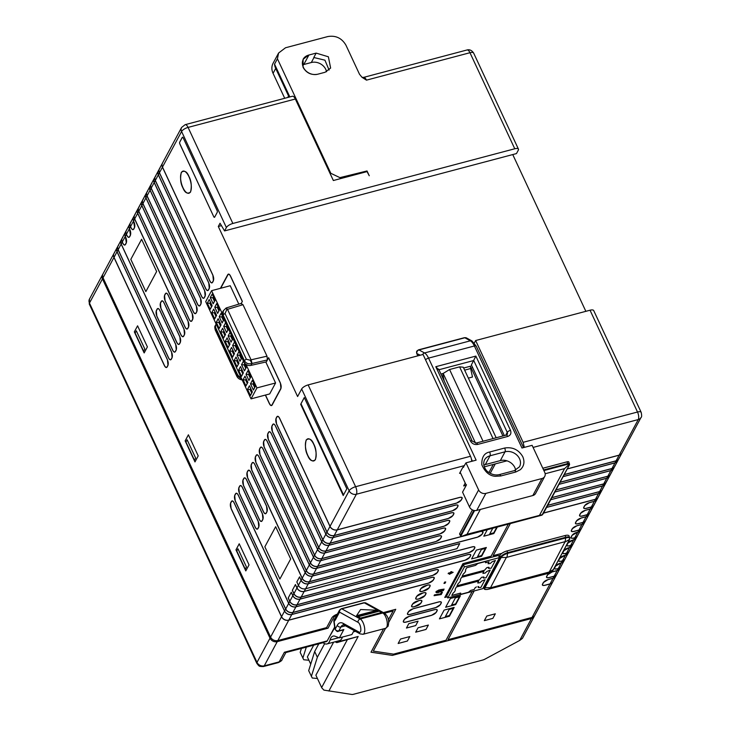 <?xml version="1.0" encoding="UTF-8"?>
<svg xmlns="http://www.w3.org/2000/svg" width="731" height="731" viewBox="0 0 731 731"><rect width="100%" height="100%" fill="white"/><g stroke="black" fill="none" stroke-linecap="round" stroke-linejoin="round"><path stroke-width="1.1" d="M335.492 619.66L339.522 612.139A2.842 2.376 -151.8 0 1 339.531 610.129L335.492 617.649A2.842 2.376 28.2 0 0 335.492 619.66L334.14 621.524A2.842 0.731 172 0 1 333.839 621.249L334.14 619.513A2.842 2.376 -151.8 0 1 334.35 619.212M182.988 187.721A11.431 4.678 -104.8 0 0 190.453 191.833A11.431 4.678 -104.8 0 0 188.927 176.655A11.431 4.678 -104.8 0 0 181.452 172.543A11.431 4.678 -104.8 0 0 182.988 187.721M307.815 455.422A11.431 4.678 -104.8 0 0 315.28 459.534A11.431 4.678 -104.8 0 0 313.754 444.357A11.431 4.678 -104.8 0 0 306.289 440.245A11.431 4.678 -104.8 0 0 307.815 455.422M317.026 74.388A11.358 9.494 -151.8 0 1 303.328 67.289A11.358 9.494 -151.8 0 1 303.338 59.257A11.358 9.494 -151.8 0 1 308.875 55.053L308.628 55.117A11.358 9.494 28.2 0 0 303.127 59.248M308.637 55.099L303.1 59.302L303.082 67.334C306.39 72.99 311.223 75.302 317.574 74.26L325.085 72.268L330.622 68.056L328.383 56.79L316.148 53.107L308.637 55.099M302.552 64.931A11.358 9.494 -151.8 0 1 303.794 64.511L311.315 62.519A11.358 9.494 -151.8 0 1 326.565 71.748M334.734 627.673L329.014 637.56M343.844 629.537L338.828 630.862A2.842 1.16 75.2 0 1 338.444 631.209L343.451 629.884A2.842 1.16 -104.8 0 0 343.844 629.537L339.376 637.861L335.163 636.262A17.041 6.972 -104.8 0 0 333.089 636.098A17.041 6.972 -104.8 0 0 330.037 640.018A17.041 6.972 75.2 0 1 326.976 643.947A17.041 6.972 75.2 0 1 322.919 642.54M285.867 652.545L323.093 642.686M327.214 640.904L284.386 652.253L285.611 652.427L326.437 641.608A5.684 2.321 -104.8 0 0 327.214 640.904L334.652 627.061M418.223 350.085A2.842 1.16 75.2 0 1 418.552 349.838L464.386 337.695A2.842 1.16 75.2 0 1 464.843 337.768L470.362 340.81L424.528 352.954L419.009 349.921L464.843 337.768A2.842 2.412 -61.2 0 1 466.488 337.95L472.007 340.984L476.228 346.147A2.842 1.042 155 0 0 474.392 345.973L521.971 448.012L532.113 445.325L544.741 472.4A5.684 4.752 -151.8 0 1 544.732 476.42L535.595 493.443A5.684 4.752 -151.8 0 1 532.826 495.545L476.713 510.412A5.684 4.752 -151.8 0 1 469.476 506.948L478.613 489.925L465.985 462.842L476.128 460.155L428.549 358.126A2.842 1.042 155 0 0 425.543 359.826M466.488 484.79L462.568 492.146L469.476 506.948M462.568 492.146L466.25 485.283L460.183 472.263M544.732 476.42A5.684 4.752 -151.8 0 1 541.963 478.522L485.859 493.388A5.684 4.752 -151.8 0 1 478.613 489.925M500.333 460.594L505.048 451.804A2.842 1.16 -104.8 0 0 504.673 448.03C512.577 446.796 518.617 449.684 522.775 456.692C524.895 461.846 524.09 466.177 520.353 469.686L515.839 471.988L500.808 475.972L495.38 476.301C489.596 475.972 485.082 472.144 481.83 464.815C481.574 457.295 484.178 453.028 489.642 452.014A2.842 1.16 75.2 0 1 490.026 455.788L505.048 451.804A11.358 9.494 -151.8 0 1 519.54 458.73A11.358 9.494 -151.8 0 1 519.531 466.762L514.377 470.618L499.346 474.602C495.655 475.488 492.009 474.675 488.409 472.162C486.572 471.422 481.939 465.693 484.479 459.991A11.358 9.494 -151.8 0 1 490.026 455.788L485.302 464.578L500.333 460.594A11.358 9.494 -151.8 0 1 515.647 470.179M463.262 467.337L465.985 462.842M284.706 98.283L273.065 73.328A14.2 11.87 -151.8 0 1 273.083 63.286L278.593 53.025L285.519 47.762L327.844 36.55C335.785 35.243 341.825 38.131 345.955 45.212L359.506 74.26L362.019 77.312L366.469 80.145L469.969 52.714L514.761 148.768A5.684 2.074 -25 0 1 518.434 149.115A5.684 2.074 -25 0 1 518.288 150.193L516.479 153.574L224.563 230.914L226.382 227.542A5.684 2.074 -25 0 1 232.86 223.467L514.761 148.768M232.86 223.467L188.077 127.413L296.073 98.813L330.814 173.302L277.424 58.772L278.593 53.025M369.246 175.751L367.017 170.981L339.915 177.651L330.814 173.302L339.924 177.633L367.026 170.963L369.256 175.751L367.035 171.593L333.354 180.52L295.333 98.987A5.684 2.321 -104.8 0 0 292.4 96.245L185.144 124.672A5.684 2.321 -104.8 0 1 188.077 127.413A5.684 2.074 155 0 0 181.59 131.489A5.684 4.752 -151.8 0 1 181.59 127.468L185.144 124.672M343.543 494.924L300.971 403.722L343.515 494.969M304.297 397.591L301.008 403.713M179.881 144.071L179.936 144.062A1.416 0.585 75.2 0 1 179.744 142.17L179.689 142.189A1.416 0.585 75.2 0 0 179.881 144.071L213.726 216.65A1.416 0.585 75.2 0 0 214.457 217.335A1.416 0.585 75.2 0 0 214.649 217.162L217.226 212.356A1.416 0.585 75.2 0 0 217.043 210.464L183.198 137.894A1.416 0.585 75.2 0 0 182.467 137.209A1.416 0.585 75.2 0 0 182.321 137.364L179.744 142.17M179.936 144.062L213.726 216.65M214.485 217.326A1.416 0.585 75.2 0 1 213.772 216.632M144.829 349.025L136.322 330.832L135.144 333.025L143.632 351.227L144.829 349.025L143.632 351.227M136.322 330.832L144.811 349.034M187.145 439.815L195.634 458.017L187.145 439.815L185.966 442.017L194.455 460.219L195.652 458.008L194.455 460.219M246.475 567L237.968 548.798L236.789 551L245.278 569.202L246.475 567L245.278 569.202M237.968 548.798L246.457 567.009M333.601 642.193L315.883 675.197L321.832 687.926L323.906 690.11L351.757 694.45A4.039 1.48 -25 0 0 353.612 694.258L482.688 660.056A4.039 1.48 -25 0 0 484.918 659.161L519.668 640.466L531.446 618.527A5.665 4.733 28.2 0 0 534.206 616.416A5.684 4.752 -151.8 0 1 531.446 618.527L392.282 655.405L531.446 618.517L532.022 617.43L448.012 639.698L474.163 590.95M102.632 274.582A5.684 4.752 -151.8 0 0 102.459 274.874L89.474 299.061A5.684 4.752 28.2 0 0 89.465 303.073L102.459 278.886L270.004 638.181A5.665 4.733 28.2 0 0 277.241 641.635L328.018 628.176L333.839 617.348L328.027 628.194L277.241 641.644A5.684 4.752 -151.8 0 1 270.004 638.181L102.468 278.886A5.684 4.752 -151.8 0 1 102.459 274.874A5.665 4.733 28.2 0 0 102.468 278.886L103.053 277.798M144.153 352.945L147.397 346.896L137.574 325.816L134.33 331.865L144.153 352.945L134.34 331.865L137.574 325.834M194.985 461.919L185.162 440.848L188.397 434.817L198.22 455.888L194.976 461.928L185.153 440.848L188.397 434.808M245.799 570.92L249.043 564.871L239.211 543.791L235.967 549.84L245.799 570.92L235.985 549.831L239.22 543.8M447.747 597.949L482.807 588.656L499.474 557.607L498.469 555.441L463.399 564.734L446.732 595.783L447.747 597.949L464.413 566.9L463.399 564.734M370.992 652.198L392.273 655.387L370.992 652.207L383.537 628.843M500.945 554.052L500.918 554.052A6.25 2.284 -25 0 0 499.766 555.423L499.063 556.73M493.123 555.661L510.302 523.661L493.114 555.651L501.795 553.367A6.25 2.284 155 0 0 500.918 554.071L500.918 554.052M506.958 460.832L495.271 463.92L490.218 473.322L495.271 463.92L484.269 466.844M447.217 596.816L444.768 597.465L447.208 596.798M383.327 612.596L395.745 609.307L388.791 622.236M385.52 628.322L373.294 651.093L393.506 654.135L446.001 640.228L472.18 591.47M333.839 617.357A3.408 1.243 155 0 1 336.79 615.228A3.408 1.243 155 0 0 333.839 617.348M384.469 613.218L393.141 610.924L384.488 613.227M552.91 581.584A5.684 4.752 -151.8 0 1 552.764 581.885L534.809 615.328A5.684 4.752 -151.8 0 1 532.04 617.43L549.995 583.987L545.107 585.284C542.905 585.759 542.027 585.403 542.457 584.215L543.343 582.561L548.204 579.509L553.093 578.212A5.684 4.752 28.2 0 0 555.862 576.11L555.185 577.051A5.665 4.733 28.2 0 0 555.56 576.595M555.679 576.421L552.8 581.785A5.665 4.733 -151.8 0 1 550.041 583.877L553.038 578.303A5.665 4.733 28.2 0 0 555.185 577.051M468.352 378.119L472.482 377.022L470.636 368.543A2.842 1.16 -104.8 0 1 470.718 366.149L463.646 368.022M585.851 311.324L512.751 154.561M471.714 461.325A5.684 2.321 -104.8 0 0 470.517 456.263L423.048 354.462L308.144 384.908A5.684 2.074 155 0 0 301.665 388.983L297.608 396.54L218.304 226.473L221.456 225.632M460.576 473.112L459.58 473.377L462.75 467.474L463.628 467.246M459.388 497.537A1.416 0.585 -104.8 0 0 459.443 497.455C461.645 496.979 462.531 497.336 462.093 498.515L461.206 500.168L456.345 503.23A1.416 0.585 -104.8 0 0 456.391 503.12L334.222 535.485A5.665 4.733 -151.8 0 1 326.995 532.031L329.992 526.448A5.665 4.733 28.2 0 0 337.219 529.911L459.388 497.537A4.057 1.489 -25 0 1 461.91 498.551L461.023 500.205A4.057 1.489 -25 0 1 456.391 503.12M455.258 505.231A1.416 0.585 -104.8 0 0 455.312 505.139C457.515 504.673 458.401 505.03 457.962 506.208L457.076 507.862L452.215 510.914A1.416 0.585 -104.8 0 0 452.261 510.805L330.092 543.179A5.665 4.733 -151.8 0 1 322.864 539.725L325.862 534.142A5.665 4.733 28.2 0 0 333.089 537.596L455.258 505.231A4.057 1.489 -25 0 1 457.78 506.245L456.893 507.899A4.057 1.489 -25 0 1 452.261 510.805M451.128 512.924A1.416 0.585 -104.8 0 0 451.182 512.833C453.384 512.367 454.271 512.714 453.832 513.902L452.946 515.556L448.085 518.608A1.416 0.585 -104.8 0 0 448.13 518.498L325.962 550.872A5.665 4.733 -151.8 0 1 318.734 547.418L321.731 541.835A5.665 4.733 28.2 0 0 328.959 545.289L451.128 512.924A4.057 1.489 -25 0 1 453.649 513.939L452.763 515.593A4.057 1.489 -25 0 1 448.13 518.498M446.997 520.618A1.416 0.585 -104.8 0 0 447.052 520.527C449.254 520.061 450.141 520.408 449.702 521.596L448.816 523.25L443.955 526.302A1.416 0.585 -104.8 0 0 444 526.192L321.832 558.566A5.665 4.733 -151.8 0 1 314.604 555.112L317.601 549.529A5.665 4.733 28.2 0 0 324.829 552.983L446.997 520.618A4.057 1.489 -25 0 1 449.519 521.632L448.633 523.286A4.057 1.489 -25 0 1 444 526.192M442.867 528.312A1.416 0.585 -104.8 0 0 442.922 528.221C445.124 527.745 446.011 528.102 445.572 529.29L444.686 530.944L439.824 533.995A1.416 0.585 -104.8 0 0 439.87 533.886L317.702 566.26A5.665 4.733 -151.8 0 1 310.474 562.806L313.471 557.223A5.665 4.733 28.2 0 0 320.699 560.677L442.867 528.312A4.057 1.489 -25 0 1 445.389 529.326L444.503 530.98A4.057 1.489 -25 0 1 439.87 533.886M438.737 535.997A1.416 0.585 -104.8 0 0 438.792 535.914C440.994 535.439 441.88 535.796 441.442 536.983L440.555 538.637L435.694 541.689A1.416 0.585 -104.8 0 0 435.74 541.58L313.572 573.954A5.665 4.733 -151.8 0 1 306.344 570.5L309.341 564.917A5.665 4.733 28.2 0 0 316.569 568.371L438.737 535.997A4.057 1.489 -25 0 1 441.259 537.011L440.373 538.665A4.057 1.489 -25 0 1 435.74 541.58M481.583 531.273L483.054 532.552L482.168 534.206L477.306 537.267A1.416 0.585 -104.8 0 0 477.352 537.157L309.441 581.648A5.665 4.733 -151.8 0 1 302.223 578.194L305.211 572.611A5.665 4.733 28.2 0 0 312.439 576.065L461.828 536.481M305.631 588.757L304.233 591.361A5.684 4.752 28.2 0 1 296.996 587.898L295.434 584.544A1.416 0.521 -25 0 0 295.388 584.645L296.95 587.998A5.665 4.733 28.2 0 0 304.178 591.452L472.089 546.962A4.057 1.489 -25 0 1 474.611 547.976L473.725 549.63A4.057 1.489 -25 0 1 469.092 552.535L301.181 597.026A5.665 4.733 -151.8 0 1 293.963 593.572L296.95 587.998A1.416 0.521 -25 0 1 296.996 587.898L298.394 585.293L296.841 581.94L298.394 585.293L301.081 580.304A5.665 4.733 28.2 0 0 308.308 583.758L459.68 543.645A1.416 0.585 -104.8 0 0 459.744 543.562L457.012 548.652L305.631 588.757A5.684 4.752 -151.8 0 1 298.394 585.293A5.665 4.733 28.2 0 0 305.631 588.747L457.012 548.652M472.144 546.87C474.346 546.404 475.232 546.761 474.794 547.939L473.907 549.593L469.046 552.645L301.135 597.136A1.416 0.585 -104.8 0 0 301.181 597.026L304.178 591.452A1.416 0.585 75.2 0 0 304.233 591.361L472.144 546.87A1.416 0.585 -104.8 0 1 472.089 546.962M295.434 584.544L292.327 590.319L293.889 593.673A5.684 4.752 28.2 0 0 301.135 597.136L300.103 599.054L468.014 554.564C470.216 554.098 471.102 554.445 470.663 555.633L469.777 557.287L464.916 560.339L297.005 604.829L295.973 606.748A1.416 0.585 75.2 0 1 295.918 606.84L435.621 569.824A4.057 1.489 -25 0 1 438.143 570.838L437.257 572.492A4.057 1.489 -25 0 1 432.624 575.398L292.921 612.414A5.665 4.733 -151.8 0 1 285.702 608.96L288.69 603.386A5.665 4.733 28.2 0 0 295.918 606.84L292.921 612.414A1.416 0.585 -104.8 0 1 292.875 612.523L432.578 575.507A1.416 0.585 -104.8 0 0 432.624 575.398M438.143 570.838A1.416 1.188 28.2 0 0 438.326 570.801L437.44 572.455L432.578 575.507M431.491 577.508A1.416 0.585 -104.8 0 0 431.546 577.426C433.748 576.951 434.634 577.307 434.196 578.495L433.309 580.149L428.448 583.201A1.416 0.585 -104.8 0 0 428.494 583.091L288.791 620.107A5.665 4.733 -151.8 0 1 281.572 616.653L284.56 611.07A5.665 4.733 28.2 0 0 291.788 614.524L431.491 577.508A4.057 1.489 -25 0 1 434.013 578.523L433.127 580.176A4.057 1.489 -25 0 1 428.494 583.091M337.402 614.104A5.684 2.074 -25 0 0 331.837 617.896L326.611 627.618L277.835 640.548A5.684 4.752 -151.8 0 1 270.589 637.085L103.044 277.789L113.963 257.458A1.416 0.521 -25 0 1 114.027 257.358A5.665 4.733 -151.8 0 1 114.027 253.355L116.914 247.992M395.745 609.307L388.791 622.255M358.958 632.05A2.842 2.412 118.8 0 0 360.091 633.878L344.356 625.206A2.842 2.412 -61.2 0 1 343.223 623.379L358.958 632.05C362.083 634.033 361.041 623.735 357.98 622.3L339.522 612.139A2.842 2.412 -61.2 0 1 341.761 608.813L364.303 602.837A2.842 2.412 118.8 0 1 365.948 603.011L384.396 613.181C388.243 616.196 389.459 620.564 388.06 626.266L385.575 628.304L373.294 651.093M444.768 597.465L462.915 563.665L491.113 556.19L508.292 524.2M473.862 510.43L460.493 535.33L459.698 533.63A2.842 1.042 155 0 0 459.635 534.169L460.959 536.472M459.698 533.63L472.436 509.909M493.27 464.459L488.929 472.537M449.428 574.31L453.165 572.3L451.31 572.592L451.813 571.651L450.771 571.816L450.259 572.757L448.469 573.04L448.14 573.652L449.94 573.369L449.428 574.31L449.885 573.378M448.14 573.652L451.813 571.651M451.338 572.537L453.165 572.3M443.973 583.42L444.649 582.077L445.718 581.958L444.667 582.123L443.973 583.42L445.015 583.265L445.718 581.958M443.004 589.789L443.58 590.365L443.004 589.789M435.959 592.32L436.078 591.562L439.185 589.844L435.95 592.302M437.129 591.397L440.629 591.342L442.566 590.337M439.569 591.032L440.236 589.689L444.128 589.131L440.263 589.734L439.569 591.032L440.903 590.337L442.557 590.575L438.655 591.717L437.156 591.452L439.203 589.89M434.077 595.683L434.479 594.851L440.565 593.892L441.341 592.439L442.419 592.32L441.369 592.494L440.592 593.938L434.497 594.906L434.077 595.683L441.213 594.55L442.419 592.32M398.148 643.481L400.542 639.022L409.808 636.564L407.414 641.023L398.148 643.481L407.414 641.023M415.683 632.187L418.041 627.783L428.375 625.051L426.009 629.446L415.683 632.187M408.803 623.634L418.068 621.176L415.711 625.581L406.445 628.039L408.803 623.634M427.416 585.12C429.618 584.645 430.504 585.001 430.066 586.189L429.179 587.843L422.564 591.361C420.362 591.836 419.484 591.48 419.914 590.292L420.8 588.638L427.416 585.12A1.416 0.585 -104.8 0 1 427.361 585.202A4.057 1.489 -25 0 1 429.883 586.216L428.996 587.87A4.057 1.489 -25 0 1 424.364 590.785L422.609 591.251A4.057 1.489 -25 0 1 420.087 590.237L420.974 588.583A4.057 1.489 -25 0 1 425.606 585.668L427.361 585.202M423.286 592.814C425.488 592.338 426.374 592.695 425.935 593.874L425.049 595.527L418.434 599.054C416.231 599.521 415.354 599.173 415.784 597.985L416.67 596.332L423.286 592.814A1.416 0.585 75.2 0 1 423.231 592.896A4.057 1.489 -25 0 1 425.753 593.91L424.866 595.564A4.057 1.489 -25 0 1 420.234 598.479L418.479 598.945A4.057 1.489 -25 0 1 415.957 597.931L416.844 596.277A4.057 1.489 -25 0 1 421.476 593.362L423.231 592.896M419.155 600.507C421.358 600.032 422.244 600.389 421.805 601.567L420.919 603.221L414.303 606.748C412.101 607.214 411.224 606.867 411.654 605.679L412.54 604.025L419.155 600.507A1.416 0.585 75.2 0 1 419.101 600.59A4.057 1.489 -25 0 1 421.623 601.604L420.736 603.258A4.057 1.489 -25 0 1 416.103 606.173L414.349 606.639A4.057 1.489 -25 0 1 411.827 605.624L412.713 603.97A4.057 1.489 -25 0 1 417.346 601.056L419.101 600.59M438.627 601.942C440.83 601.476 441.707 601.832 441.277 603.011L440.391 604.665L435.53 607.717L410.173 614.442C407.971 614.908 407.094 614.552 407.523 613.373L408.41 611.719L413.271 608.667L438.627 601.942A1.416 0.585 -104.8 0 1 438.573 602.033A4.057 1.489 -25 0 1 441.095 603.048L440.208 604.701A4.057 1.489 -25 0 1 435.575 607.607L410.219 614.332A4.057 1.489 -25 0 1 407.697 613.309L408.583 611.664A4.057 1.489 -25 0 1 413.216 608.749L438.573 602.033M434.497 609.636C436.699 609.17 437.577 609.517 437.147 610.705L436.261 612.359L431.4 615.411L406.043 622.127C403.841 622.602 402.964 622.245 403.393 621.067L404.28 619.413L409.141 616.352L434.497 609.636A1.416 0.585 -104.8 0 1 434.442 609.727L409.086 616.443A4.057 1.489 155 0 0 404.453 619.349L403.567 621.003A4.057 1.489 155 0 0 406.089 622.017L431.445 615.301A4.057 1.489 155 0 0 436.078 612.395L436.964 610.741A4.057 1.489 155 0 0 434.442 609.727M450.369 598.479L460.384 595.829L455.669 604.619L445.645 607.278L450.369 598.479M497.272 527.115L493.827 533.548L483.803 536.198L487.257 529.774M463.701 485.923L466.232 485.247L463.692 485.932L465.227 483.081M471.605 558.923L476.329 550.123L486.343 547.473L481.628 556.264L471.605 558.923M449.437 616.224L439.422 618.874L444.137 610.083L454.161 607.424L449.437 616.224L439.432 618.855M564.268 474.492A4.057 1.489 155 0 0 565.017 474.328A1.416 0.585 75.2 0 1 564.972 474.437L564.213 474.602M559.005 484.306L610.915 470.517L611.938 468.598A5.684 4.752 28.2 0 0 614.707 466.488A5.684 4.752 28.2 0 0 614.862 466.186M554.875 492L606.785 478.202L607.808 476.292L555.953 489.989M550.745 499.693L602.655 485.896L603.678 483.977L551.823 497.683M602.472 489.267A5.684 4.752 -151.8 0 1 602.326 489.569L601.293 491.488A5.684 4.752 -151.8 0 1 598.525 493.589L599.548 491.671L547.693 505.377M546.614 507.387L547.428 507.131A1.416 0.585 75.2 0 1 547.364 507.213A4.057 1.489 155 0 0 546.569 507.469M542.804 468.251L566.991 461.837L567.786 463.545L543.599 469.951M474.583 510.558L461.078 535.695L461.38 536.499L541.982 515.145L569.394 464.815A0.567 0.475 28.2 0 0 569.55 464.651L568.828 462.01A2.842 1.042 155 0 0 566.991 461.837M567.265 468.918L568.078 468.662A1.416 0.585 75.2 0 1 568.014 468.754A4.057 1.489 155 0 0 567.219 469M474.181 590.94L448.012 639.698M548.204 579.509A1.416 0.585 75.2 0 1 548.149 579.592L553.038 578.303A1.416 0.585 -104.8 0 0 553.093 578.212L554.125 576.293L549.237 577.591C547.035 578.066 546.158 577.709 546.587 576.521L547.473 574.868L552.334 571.816L557.223 570.518A5.684 4.752 28.2 0 0 559.992 568.416L561.024 566.498A5.684 4.752 28.2 0 0 561.17 566.196M559.681 568.901A5.665 4.733 -151.8 0 1 559.316 569.358A5.665 4.733 -151.8 0 1 557.159 570.609A1.416 0.585 75.2 0 0 557.223 570.518L558.256 568.599L557.25 568.873C555.048 569.339 554.162 568.983 554.601 567.804L555.487 566.15L561.353 562.824A5.684 4.752 28.2 0 0 564.122 560.723L565.154 558.804A5.684 4.752 28.2 0 0 565.301 558.502M563.811 561.207A5.665 4.733 -151.8 0 1 563.446 561.664A5.665 4.733 -151.8 0 1 561.289 562.916A1.416 0.585 75.2 0 0 561.353 562.824L562.386 560.915L561.381 561.18C559.178 561.646 558.292 561.289 558.731 560.11L559.617 558.457L565.483 555.14A5.684 4.752 28.2 0 0 568.252 553.029L569.285 551.11A5.684 4.752 28.2 0 0 569.431 550.808M567.941 553.513A5.665 4.733 -151.8 0 1 567.576 553.97A5.665 4.733 -151.8 0 1 565.419 555.222A1.416 0.585 75.2 0 0 565.483 555.14L566.516 553.221L565.511 553.486C563.309 553.952 562.422 553.605 562.861 552.417L563.747 550.763L569.613 547.446A5.684 4.752 28.2 0 0 572.382 545.335L573.415 543.416A5.684 4.752 28.2 0 0 573.561 543.115M572.071 545.819A5.665 4.733 -151.8 0 1 571.706 546.276A5.665 4.733 -151.8 0 1 569.55 547.528A1.416 0.585 75.2 0 0 569.613 547.446L570.637 545.527L569.641 545.792C567.439 546.267 566.552 545.911 566.991 544.723L567.877 543.069L573.744 539.752A5.684 4.752 28.2 0 0 576.512 537.641L577.545 535.732A5.684 4.752 28.2 0 0 577.691 535.421M576.202 538.126A5.665 4.733 -151.8 0 1 575.836 538.583A5.665 4.733 -151.8 0 1 573.68 539.834A1.416 0.585 75.2 0 0 573.744 539.752L574.767 537.833L573.771 538.098C571.569 538.573 570.683 538.217 571.121 537.029L572.007 535.375L577.874 532.058A5.684 4.752 28.2 0 0 580.642 529.957L581.675 528.038A5.684 4.752 28.2 0 0 581.821 527.727M580.332 530.441A5.665 4.733 -151.8 0 1 579.966 530.889A5.665 4.733 -151.8 0 1 577.81 532.141A1.416 0.585 75.2 0 0 577.874 532.058L578.897 530.139L574.018 531.437C571.816 531.903 570.929 531.547 571.368 530.368L572.254 528.714L577.115 525.662A1.416 0.585 75.2 0 1 577.061 525.744A4.057 1.489 155 0 0 572.428 528.659L571.541 530.304A4.057 1.489 155 0 0 574.063 531.327L578.952 530.03A5.665 4.733 28.2 0 0 581.712 527.928L584.59 522.564M578.194 523.634A1.416 0.585 75.2 0 1 578.148 523.743C575.946 524.209 575.059 523.862 575.498 522.674L576.384 521.02L581.246 517.968A1.416 0.585 75.2 0 1 581.191 518.051A4.057 1.489 155 0 0 576.558 520.965L575.672 522.619A4.057 1.489 155 0 0 578.194 523.634L583.082 522.336A5.665 4.733 28.2 0 0 585.842 520.234L588.72 514.871M582.324 515.94A1.416 0.585 75.2 0 1 582.278 516.049C580.076 516.515 579.19 516.168 579.628 514.98L580.515 513.326L585.376 510.275A1.416 0.585 75.2 0 1 585.321 510.357A4.057 1.489 155 0 0 580.688 513.272L579.802 514.926A4.057 1.489 155 0 0 582.324 515.94L587.212 514.642A5.665 4.733 28.2 0 0 589.972 512.541L592.85 507.177M586.454 508.246A1.416 0.585 75.2 0 1 586.408 508.356C584.206 508.831 583.32 508.474 583.758 507.287L584.645 505.633L589.506 502.581A1.416 0.585 75.2 0 1 589.451 502.663A4.057 1.489 155 0 0 584.818 505.578L583.932 507.232A4.057 1.489 155 0 0 586.454 508.246L591.342 506.948A5.665 4.733 28.2 0 0 594.102 504.856L596.98 499.492M543.617 512.952A4.057 1.489 155 0 0 544.376 512.797A1.416 0.585 75.2 0 1 544.321 512.906L543.562 513.071M506.903 550.955L565.045 535.549L565.831 537.248L507.698 552.654L506.903 550.955A6.25 2.284 155 0 0 501.795 553.367M569.751 538.893A0.567 0.475 -151.8 0 1 569.723 539.213L569.083 535.933A6.25 2.284 155 0 0 565.045 535.549M486.8 616.059L495.316 613.802L492.858 618.389L484.342 620.637L486.8 616.059M455.669 604.619L445.654 607.26M455.66 604.61L460.375 595.829M451.603 604.994L455.605 603.925L459.443 596.788L455.413 597.839L451.603 604.994L455.413 597.839M483.812 536.179L493.818 533.529L497.263 527.124M496.778 527.252L493.763 532.853L489.761 533.913L492.74 528.321M471.614 558.904L481.619 556.254L486.334 547.473M481.4 549.493L477.562 556.638L481.373 549.484L485.393 548.414L481.373 549.484M265.499 395.042L269.41 403.421A3.975 1.626 -104.8 0 0 272.005 404.855L280.859 388.371A3.975 1.626 -104.8 0 0 280.32 383.09L268.542 357.825L266.367 361.872L250.916 365.399A5.684 4.752 -151.8 0 1 243.843 361.891L222.535 316.194A5.684 4.752 -151.8 0 1 222.544 312.183L223.293 310.785L223.138 315.061L244.456 360.758C246.073 363.471 248.567 364.385 251.93 363.499L250.916 365.399M242.29 301.519L230.512 276.263A3.975 1.626 -104.8 0 0 227.917 274.829L220.707 288.261M250.696 398.185L205.703 301.629L211.588 290.673L230.238 285.73L238.818 304.133M265.801 362L275.578 382.971L256.928 387.914L245.936 364.33M250.715 398.157L251.053 398.87L269.693 393.927L275.578 382.971M480.98 531.437A4.057 1.489 -25 0 1 482.871 532.588L481.985 534.242A4.057 1.489 -25 0 1 477.352 537.157M459.68 543.645L457.003 548.634M467.959 554.655A4.057 1.489 -25 0 1 470.481 555.67L469.594 557.324A4.057 1.489 -25 0 1 464.962 560.229L297.051 604.72A5.665 4.733 -151.8 0 1 289.832 601.266L292.82 595.692A5.665 4.733 28.2 0 0 300.048 599.146L467.959 554.655A1.416 0.585 -104.8 0 0 468.014 554.564M125.092 232.805A5.665 4.733 28.2 0 0 124.919 233.363A5.665 4.733 28.2 0 0 125.284 236.387L125.732 237.347A4.057 1.663 -104.8 0 1 126.271 242.738L125.385 244.392A4.057 1.663 -104.8 0 1 122.735 242.93L122.287 241.97A5.665 4.733 -151.8 0 1 122.287 237.968L125.175 232.604M129.223 225.111A5.665 4.733 28.2 0 0 129.049 225.669A5.665 4.733 28.2 0 0 129.414 228.702L129.862 229.653A4.057 1.663 -104.8 0 1 130.401 235.044L129.515 236.698A4.057 1.663 -104.8 0 1 126.865 235.236L126.417 234.276A5.665 4.733 -151.8 0 1 126.417 230.274L129.296 224.91M133.353 217.418A5.665 4.733 28.2 0 0 133.179 217.975A5.665 4.733 28.2 0 0 133.545 221.009L133.983 221.968A4.057 1.663 -104.8 0 1 134.531 227.35L133.645 229.004A4.057 1.663 -104.8 0 1 130.995 227.542L130.547 226.583A5.665 4.733 -151.8 0 1 130.547 222.58L133.426 217.217M296.832 581.94L299.518 576.951A1.416 0.521 -25 0 1 299.564 576.86L296.832 581.94M155.438 176.226A5.684 4.752 28.2 0 0 155.264 176.518A5.684 4.752 28.2 0 0 155.264 180.53A1.416 0.521 -25 0 1 155.328 180.429A5.665 4.733 -151.8 0 1 155.328 176.427L158.207 171.063M158.134 171.264A5.665 4.733 28.2 0 0 157.96 171.822A5.665 4.733 28.2 0 0 158.316 174.846L208.701 282.879A1.416 0.521 -25 0 1 208.737 282.787L158.362 174.755A1.416 0.521 155 0 0 158.316 174.846L155.328 180.429L205.703 288.462A4.057 1.663 -104.8 0 0 208.353 289.924L209.24 288.27A4.057 1.663 -104.8 0 0 208.701 282.879M154.003 178.958A5.665 4.733 28.2 0 0 153.83 179.515A5.665 4.733 28.2 0 0 154.186 182.54L204.57 290.572A1.416 0.521 -25 0 1 204.607 290.481L154.232 182.448A1.416 0.521 155 0 0 154.186 182.54L151.198 188.123A5.665 4.733 -151.8 0 1 151.198 184.121L154.077 178.757M162.264 163.57A5.665 4.733 28.2 0 0 162.09 164.128A5.665 4.733 28.2 0 0 162.446 167.152L212.831 275.185A1.416 0.521 -25 0 1 212.867 275.094L162.492 167.061A1.416 0.521 155 0 0 162.446 167.152L159.459 172.735A5.665 4.733 -151.8 0 1 159.459 168.733L162.337 163.369M149.873 186.652A5.665 4.733 28.2 0 0 149.7 187.209A5.665 4.733 28.2 0 0 150.065 190.234L200.44 298.266A1.416 0.521 -25 0 1 200.477 298.175L150.102 190.142A1.416 0.521 155 0 0 150.065 190.234L147.068 195.817A5.665 4.733 -151.8 0 1 147.068 191.805L149.946 186.451M145.743 194.345A5.665 4.733 28.2 0 0 145.57 194.903A5.665 4.733 28.2 0 0 145.935 197.927L196.31 305.96A1.416 0.521 -25 0 1 196.347 305.869L145.972 197.836A1.416 0.521 155 0 0 145.935 197.927L142.938 203.51A5.665 4.733 -151.8 0 1 142.938 199.499L145.816 194.135M141.613 202.03A5.665 4.733 28.2 0 0 141.439 202.597A5.665 4.733 28.2 0 0 141.805 205.621L192.18 313.654A1.416 0.521 -25 0 1 192.216 313.562L141.841 205.53A1.416 0.521 155 0 0 141.805 205.621L138.808 211.195A5.665 4.733 -151.8 0 1 138.808 207.193L141.686 201.829M137.483 209.724A5.665 4.733 28.2 0 0 137.309 210.29A5.665 4.733 28.2 0 0 137.675 213.315L188.05 321.348A1.416 0.521 -25 0 1 188.086 321.247L137.711 213.214A1.416 0.521 155 0 0 137.675 213.315L134.678 218.889A5.665 4.733 -151.8 0 1 134.678 214.887L137.556 209.523M116.832 248.193A5.665 4.733 28.2 0 0 116.658 248.75A5.665 4.733 28.2 0 0 117.024 251.775L167.399 359.807A1.416 0.521 -25 0 1 167.436 359.716L117.061 251.683A1.416 0.521 155 0 0 117.024 251.775L114.027 257.358L164.402 365.39A4.057 1.663 -104.8 0 0 167.052 366.852L167.938 365.198A4.057 1.663 -104.8 0 0 167.399 359.807M118.267 245.461A5.684 4.752 28.2 0 0 118.093 245.753A5.684 4.752 28.2 0 0 118.093 249.764A1.416 0.521 -25 0 1 118.157 249.664A5.665 4.733 -151.8 0 1 118.157 245.662L121.044 240.298M120.962 240.499A5.665 4.733 28.2 0 0 120.789 241.056A5.665 4.733 28.2 0 0 121.154 244.081L171.529 352.114A1.416 0.521 -25 0 1 171.566 352.022L121.191 243.99A1.416 0.521 155 0 0 121.154 244.081L118.157 249.664L168.532 357.697A4.057 1.663 -104.8 0 0 171.182 359.159L172.068 357.505A4.057 1.663 -104.8 0 0 171.529 352.114M289.841 96.931L274.545 64.136A14.2 11.87 28.2 0 0 275.706 68.422L288.544 95.962A4.258 3.564 -151.8 0 1 288.891 97.177M274.545 64.136L277.424 58.772M436.078 591.562L436.105 591.617C435.676 592.613 436.48 592.905 438.518 592.466L443.598 590.41L443.023 589.844L444.128 589.131M443.598 590.41L443.023 589.844M216.157 324.107A5.684 4.752 28.2 0 0 215.974 324.409A5.684 4.752 28.2 0 0 215.974 328.42L237.283 374.117A5.684 4.752 28.2 0 0 241.002 377.397M241.952 379.426L236.67 375.25L215.362 329.553L215.225 325.798L215.974 324.409M242.016 379.928L242.189 379.946A2.842 2.156 95.7 0 1 242.016 379.928L242.016 379.928C239.402 379.471 237.593 378.091 236.606 375.789L215.298 330.083C214.658 327.552 214.64 326.127 215.225 325.816M241.285 303.383L242.354 301.4L230.567 276.126C229.488 274.088 228.565 273.577 227.789 274.591L220.415 288.334M226.254 308.171L227.515 309.332L226.747 309.743L226.382 307.906L241.504 303.319M226.025 308.089L223.284 310.785M226.747 309.743L225.029 313.544L246.347 359.241L250.285 360.228L251.93 363.499L267.382 359.954L267.007 356.18L242.994 304.69L241.139 303.667M242.994 304.69L227.515 309.332L251.062 359.816L252.031 363.453M268.542 357.825L267.382 359.954M454.143 607.434L449.437 616.206M218.304 226.473L220.04 223.229L224.563 230.914M179.689 142.189L182.266 137.382A1.416 0.585 75.2 0 1 182.467 137.209M409.799 636.573L407.414 641.014M415.711 625.581L418.059 621.186M263.462 511.636A4.057 1.663 -104.8 0 0 266.111 513.089L267.007 511.435A4.057 1.663 -104.8 0 0 266.459 506.053L250.706 472.272A4.057 1.663 -104.8 0 0 248.056 470.81L247.169 472.464A4.057 1.663 -104.8 0 0 247.708 477.846L263.462 511.636A1.416 0.521 -25 0 0 263.398 511.737C264.485 513.765 265.408 514.277 266.185 513.263L267.071 511.609L266.504 505.962L250.751 472.171A1.416 0.521 155 0 0 250.706 472.272M259.331 519.321A4.057 1.663 -104.8 0 0 261.981 520.783L262.877 519.129A4.057 1.663 -104.8 0 0 262.328 513.747L246.575 479.965A4.057 1.663 -104.8 0 0 243.926 478.503L243.039 480.157A4.057 1.663 -104.8 0 0 243.578 485.539L259.331 519.321A1.416 0.521 -25 0 0 259.267 519.43C260.355 521.459 261.278 521.971 262.054 520.956L262.941 519.302L262.374 513.655L246.621 479.865A1.416 0.521 155 0 0 246.575 479.965M255.201 527.014A4.057 1.663 -104.8 0 0 257.851 528.476L258.747 526.823A4.057 1.663 -104.8 0 0 258.198 521.441L242.445 487.659A4.057 1.663 -104.8 0 0 239.795 486.197L238.909 487.851A4.057 1.663 -104.8 0 0 239.448 493.233L255.201 527.014A1.416 0.521 -25 0 0 255.137 527.115C256.225 529.153 257.148 529.664 257.924 528.65L258.811 526.996L258.244 521.34L242.491 487.559A1.416 0.521 155 0 0 242.445 487.659M180.922 334.615A4.057 1.663 -104.8 0 0 183.572 336.077L184.459 334.423A4.057 1.663 -104.8 0 0 183.92 329.041L168.167 295.26A4.057 1.663 -104.8 0 0 165.517 293.798L164.63 295.452A4.057 1.663 -104.8 0 0 165.169 300.834L180.922 334.615A1.416 0.521 -25 0 0 180.859 334.716C181.937 336.753 182.869 337.265 183.636 336.251L184.523 334.597L183.956 328.941L168.203 295.16A1.416 0.521 155 0 0 168.167 295.26M176.792 342.309A4.057 1.663 -104.8 0 0 179.442 343.771L180.329 342.117A4.057 1.663 -104.8 0 0 179.789 336.735L164.036 302.945A4.057 1.663 -104.8 0 0 161.387 301.492L160.5 303.146A4.057 1.663 -104.8 0 0 161.039 308.528L176.792 342.309A1.416 0.521 -25 0 0 176.728 342.41C177.807 344.447 178.739 344.959 179.506 343.945L180.393 342.291L179.826 336.635L164.073 302.853A1.416 0.521 155 0 0 164.036 302.945M172.662 350.003A4.057 1.663 -104.8 0 0 175.312 351.465L176.198 349.811A4.057 1.663 -104.8 0 0 175.659 344.429L159.906 310.638A4.057 1.663 -104.8 0 0 157.256 309.186L156.37 310.839A4.057 1.663 -104.8 0 0 156.909 316.221L172.662 350.003A1.416 0.521 -25 0 0 172.598 350.103C173.676 352.141 174.608 352.653 175.376 351.638L176.262 349.985L175.696 344.328L159.943 310.547A1.416 0.521 155 0 0 159.906 310.638M343.223 495.517L300.669 404.27L343.214 495.536L346.832 488.801L304.279 397.545L300.971 403.722M459.443 497.455L337.274 529.82A5.684 4.752 -151.8 0 1 330.037 526.357A1.416 0.521 155 0 0 329.992 526.448L279.617 418.415A4.057 1.663 -104.8 0 0 276.967 416.962L276.08 418.616A4.057 1.663 -104.8 0 0 276.62 423.998L326.995 532.031A1.416 0.521 -25 0 0 326.931 532.131A5.684 4.752 28.2 0 0 334.177 535.595L456.345 503.23M464.514 465.592L356.372 494.247L337.274 529.82A1.416 0.585 75.2 0 1 337.219 529.911L334.222 535.485A1.416 0.585 -104.8 0 1 334.177 535.595L333.144 537.513A5.684 4.752 -151.8 0 1 325.907 534.05A1.416 0.521 155 0 0 325.862 534.142L275.486 426.109A4.057 1.663 -104.8 0 0 272.837 424.656L271.95 426.31A4.057 1.663 -104.8 0 0 272.489 431.692L322.864 539.725A1.416 0.521 -25 0 0 322.8 539.825A5.684 4.752 28.2 0 0 330.046 543.288L452.215 510.914M455.312 505.139L333.144 537.513A1.416 0.585 75.2 0 1 333.089 537.596L330.092 543.179A1.416 0.585 -104.8 0 1 330.046 543.288L329.014 545.207A5.684 4.752 -151.8 0 1 321.777 541.744A1.416 0.521 155 0 0 321.731 541.835L271.356 433.803A4.057 1.663 -104.8 0 0 268.706 432.341L267.82 433.995A4.057 1.663 -104.8 0 0 268.359 439.386L318.734 547.418A1.416 0.521 -25 0 0 318.67 547.519A5.684 4.752 28.2 0 0 325.916 550.982L448.085 518.608M451.182 512.833L329.014 545.207A1.416 0.585 75.2 0 1 328.959 545.289L325.962 550.872A1.416 0.585 -104.8 0 1 325.916 550.982L324.884 552.901A5.684 4.752 -151.8 0 1 317.647 549.438A1.416 0.521 155 0 0 317.601 549.529L267.226 441.497A4.057 1.663 -104.8 0 0 264.576 440.035L263.69 441.688A4.057 1.663 -104.8 0 0 264.229 447.08L314.604 555.112A1.416 0.521 -25 0 0 314.54 555.213A5.684 4.752 28.2 0 0 321.786 558.676L443.955 526.302M447.052 520.527L324.884 552.901A1.416 0.585 75.2 0 1 324.829 552.983L321.832 558.566A1.416 0.585 -104.8 0 1 321.786 558.676L320.754 560.595A5.684 4.752 -151.8 0 1 313.517 557.132A1.416 0.521 155 0 0 313.471 557.223L263.096 449.19A4.057 1.663 -104.8 0 0 260.446 447.728L259.56 449.382A4.057 1.663 -104.8 0 0 260.099 454.773L310.474 562.806A1.416 0.521 -25 0 0 310.41 562.907A5.684 4.752 28.2 0 0 317.656 566.37L439.824 533.995M442.922 528.221L320.754 560.595A1.416 0.585 75.2 0 1 320.699 560.677L317.702 566.26A1.416 0.585 -104.8 0 1 317.656 566.37L316.624 568.289A5.684 4.752 -151.8 0 1 309.387 564.825A1.416 0.521 155 0 0 309.341 564.917L258.966 456.884A4.057 1.663 -104.8 0 0 256.316 455.422L255.43 457.076A4.057 1.663 -104.8 0 0 255.969 462.467L306.344 570.5A1.416 0.521 -25 0 0 306.28 570.6A5.684 4.752 28.2 0 0 313.526 574.063L435.694 541.689M438.792 535.914L316.624 568.289A1.416 0.585 75.2 0 1 316.569 568.371L313.572 573.954A1.416 0.585 -104.8 0 1 313.526 574.063L312.493 575.982A5.684 4.752 -151.8 0 1 305.256 572.519A1.416 0.521 155 0 0 305.211 572.611L254.836 464.578A4.057 1.663 -104.8 0 0 252.186 463.116L251.3 464.77A4.057 1.663 -104.8 0 0 251.839 470.152L302.223 578.194A1.416 0.521 -25 0 0 302.15 578.294A5.684 4.752 28.2 0 0 309.396 581.757L477.306 537.267M301.665 388.983L349.135 490.784A5.684 2.074 -25 0 1 355.613 486.709A5.684 2.321 -104.8 0 1 356.372 494.247A5.684 4.752 -151.8 0 1 349.135 490.784L330.037 526.357L279.653 418.324C278.575 416.286 277.652 415.775 276.875 416.789L275.989 418.443L276.556 424.099L326.931 532.131L325.907 534.05L275.523 426.018C274.445 423.98 273.522 423.468 272.745 424.483L271.859 426.136L272.425 431.793L322.8 539.825L321.777 541.744L271.393 433.711C270.315 431.674 269.392 431.162 268.615 432.176L267.729 433.83L268.295 439.486L318.67 547.519L317.647 549.438L267.263 441.405C266.185 439.368 265.262 438.856 264.485 439.87L263.599 441.524L264.165 447.18L314.54 555.213L313.517 557.132L263.133 449.099C262.054 447.061 261.131 446.55 260.355 447.564L259.468 449.218L260.035 454.874L310.41 562.907L309.387 564.825L259.002 456.793C257.924 454.755 257.001 454.243 256.225 455.258L255.338 456.912L255.905 462.568L306.28 570.6L305.256 572.519L254.872 464.487C253.794 462.449 252.871 461.937 252.094 462.951L251.208 464.605L251.775 470.261L302.15 578.294L301.126 580.213A1.416 0.521 -25 0 0 301.081 580.304L299.518 576.951M295.388 584.645L292.391 590.219A1.416 0.521 155 0 0 292.327 590.319M292.391 590.219L293.963 593.572A1.416 0.521 -25 0 0 293.889 593.673L292.866 595.591L291.303 592.238L288.197 598.013L289.759 601.366A1.416 0.521 -25 0 1 289.832 601.266L288.261 597.912A1.416 0.521 155 0 0 288.197 598.013M438.326 570.801C438.755 569.623 437.869 569.266 435.676 569.732L295.973 606.748A5.684 4.752 -151.8 0 1 288.736 603.285L289.759 601.366A5.684 4.752 -151.8 0 0 297.005 604.829A1.416 0.585 -104.8 0 0 297.051 604.72L300.048 599.146A1.416 0.585 75.2 0 0 300.103 599.054A5.684 4.752 -151.8 0 1 292.866 595.591A1.416 0.521 -25 0 0 292.82 595.692L291.258 592.338A1.416 0.521 -25 0 1 291.303 592.238M291.258 592.338L288.261 597.912M238.315 495.344A1.416 0.521 155 0 1 238.361 495.252L288.736 603.285A1.416 0.521 155 0 0 288.69 603.386L238.315 495.344A4.057 1.663 -104.8 0 0 235.665 493.891L234.779 495.545A4.057 1.663 -104.8 0 0 235.318 500.927L285.702 608.96A1.416 0.521 -25 0 0 285.629 609.06A5.684 4.752 28.2 0 0 292.875 612.523L291.843 614.442A1.416 0.585 75.2 0 1 291.788 614.524L288.791 620.107A1.416 0.585 -104.8 0 1 288.745 620.217L428.448 583.201M431.546 577.426L291.843 614.442A5.684 4.752 -151.8 0 1 284.606 610.979A1.416 0.521 155 0 0 284.56 611.07L234.185 503.038A4.057 1.663 -104.8 0 0 231.535 501.585L230.649 503.239A4.057 1.663 -104.8 0 0 231.188 508.621L281.572 616.653A1.416 0.521 -25 0 0 281.499 616.754A5.684 4.752 28.2 0 0 288.745 620.217L264.256 665.84L279.224 661.875A5.684 4.752 28.2 0 0 281.992 659.764L285.985 652.326M114.137 253.154A5.684 4.752 28.2 0 0 113.963 253.447L103.053 273.769A5.684 4.752 28.2 0 0 103.044 277.789M134.787 214.686A5.684 4.752 28.2 0 0 134.614 214.978A5.684 4.752 28.2 0 0 134.614 218.989A1.416 0.521 -25 0 1 134.678 218.889L185.053 326.921A4.057 1.663 -104.8 0 0 187.703 328.383L188.589 326.73A4.057 1.663 -104.8 0 0 188.05 321.348M138.917 206.992A5.684 4.752 28.2 0 0 138.744 207.284A5.684 4.752 28.2 0 0 138.744 211.305A1.416 0.521 -25 0 1 138.808 211.195L189.183 319.237A4.057 1.663 -104.8 0 0 191.833 320.69L192.719 319.036A4.057 1.663 -104.8 0 0 192.18 313.654M143.048 199.298A5.684 4.752 28.2 0 0 142.874 199.59A5.684 4.752 28.2 0 0 142.874 203.611A1.416 0.521 -25 0 1 142.938 203.51L193.313 311.543A4.057 1.663 -104.8 0 0 195.963 312.996L196.849 311.342A4.057 1.663 -104.8 0 0 196.31 305.96M147.178 191.613A5.684 4.752 28.2 0 0 147.004 191.897A5.684 4.752 28.2 0 0 147.004 195.917A1.416 0.521 -25 0 1 147.068 195.817L197.443 303.849A4.057 1.663 -104.8 0 0 200.093 305.302L200.979 303.648A4.057 1.663 -104.8 0 0 200.44 298.266M151.308 183.92A5.684 4.752 28.2 0 0 151.134 184.212A5.684 4.752 28.2 0 0 151.134 188.223A1.416 0.521 -25 0 1 151.198 188.123L201.573 296.156A4.057 1.663 -104.8 0 0 204.223 297.618L205.109 295.964A4.057 1.663 -104.8 0 0 204.57 290.572M159.568 168.532A5.684 4.752 28.2 0 0 159.395 168.824A5.684 4.752 28.2 0 0 159.395 172.836A1.416 0.521 -25 0 1 159.459 172.735L209.834 280.768A4.057 1.663 -104.8 0 0 212.483 282.23L213.37 280.576A4.057 1.663 -104.8 0 0 212.831 275.185M156.635 271.512L145.853 291.605L156.635 271.512L141.604 239.275L130.812 259.368L145.853 291.605M290.673 558.95L279.891 579.025L290.673 558.95L275.642 526.704L264.85 546.797L279.882 579.043L264.85 546.797L275.642 526.722M415.701 625.572L406.454 628.02M428.357 625.051L426.009 629.446L415.692 632.169M141.613 239.284L130.812 259.368M130.831 259.359L145.853 291.587M215.015 300.094L213.169 303.804L210.281 297.599L212.84 297.809L213.434 296.704M210.281 297.599L212.191 294.045L215.078 300.249L213.169 303.804M214.421 301.199L212.84 297.809M219.483 309.679L217.637 313.389L214.75 307.184L217.308 307.395L217.902 306.289M214.75 307.184L216.659 303.621L219.547 309.825L217.637 313.389M218.889 310.785L217.308 307.395M223.951 319.264L222.105 322.965L219.209 316.761L221.776 316.971L222.37 315.865M219.209 316.761L221.127 313.206L224.015 319.41L222.105 322.965M223.357 320.37L221.776 316.971M228.419 328.84L226.573 332.55L223.677 326.346L226.244 326.556L226.829 325.45M223.677 326.346L225.596 322.782L228.483 328.987L226.573 332.55M227.825 329.946L226.244 326.556M232.887 338.426L231.042 342.135L228.145 335.922L230.704 336.132L231.298 335.026M228.145 335.922L230.055 332.367L232.951 338.572L231.042 342.135M232.294 339.531L230.704 336.132M237.356 348.002L235.51 351.712L232.613 345.507L235.172 345.717L235.766 344.612M232.613 345.507L234.523 341.944L237.42 348.157L235.51 351.712M236.762 349.107L235.172 345.717M241.815 357.587L239.978 361.297L237.082 355.083L239.64 355.293L240.234 354.188M237.082 355.083L238.991 351.529L241.888 357.733L239.978 361.297M241.23 358.693L239.64 355.293M246.283 367.163L244.446 370.873L241.55 364.668L244.108 364.879L244.702 363.773M241.55 364.668L243.46 361.114L246.356 367.318L244.446 370.873M245.689 368.269L244.108 364.879M250.751 376.748L248.915 380.458L246.018 374.254L248.577 374.464L249.17 373.358M246.018 374.254L247.928 370.69L250.824 376.894L248.915 380.458M250.157 377.854L248.577 374.464M255.22 386.334L253.383 390.034L250.486 383.83L253.045 384.04L253.639 382.934M250.486 383.83L252.396 380.275L255.293 386.48L253.383 390.034M254.626 387.439L253.045 384.04M212.063 305.595L210.217 309.304L207.33 303.091L209.888 303.301L210.482 302.195M207.33 303.091L209.24 299.536L212.136 305.741L210.217 309.304M211.469 306.7L209.888 303.301M216.531 315.171L214.686 318.88L211.798 312.676L214.357 312.886L214.951 311.781M211.798 312.676L213.708 309.122L216.595 315.326L214.686 318.88M215.937 316.276L214.357 312.886M221 324.756L219.154 328.466L216.266 322.261L218.825 322.472L219.419 321.366M216.266 322.261L218.176 318.698L221.064 324.902L219.154 328.466M220.406 325.862L218.825 322.472M225.468 334.341L223.622 338.042L220.735 331.837L223.293 332.048L223.887 330.942M220.735 331.837L222.644 328.283L225.532 334.487L223.622 338.042M224.874 335.447L223.293 332.048M229.936 343.917L228.09 347.627L225.203 341.423L227.761 341.633L228.355 340.527M225.203 341.423L227.113 337.859L230 344.063L228.09 347.627M229.342 345.023L227.761 341.633M234.404 353.502L232.559 357.203L229.662 350.999L232.23 351.209L232.823 350.103M229.662 350.999L231.581 347.444L234.468 353.649L232.559 357.203M233.81 354.608L232.23 351.209M238.873 363.079L237.027 366.788L234.13 360.584L236.698 360.794L237.283 359.689M234.13 360.584L236.049 357.02L238.936 363.225L237.027 366.788M238.279 364.184L236.698 360.794M243.341 372.664L241.495 376.374L238.598 370.16L241.157 370.37L241.751 369.265M238.598 370.16L240.517 366.606L243.405 372.81L241.495 376.374M242.747 373.769L241.157 370.37M247.809 382.24L245.963 385.95L243.067 379.745L245.625 379.956L246.219 378.85M243.067 379.745L244.976 376.182L247.873 382.395L245.963 385.95M247.215 383.346L245.625 379.956M252.277 391.825L250.431 395.535L247.535 389.331L250.093 389.541L250.687 388.435M247.535 389.331L249.445 385.767L252.341 391.971L250.431 395.535M251.683 392.931L250.093 389.541M251.053 398.87L256.928 387.914M222.142 313.297L211.588 290.673M477.763 583.018L480.002 582.689L481.738 581.054L485.064 579.656L480.888 587.432L478.211 587.623L478.668 586.6L477.937 586.527L478.668 586.6M495.38 560.43L491.214 568.197L495.39 560.421L492.064 561.819L490.327 563.455L488.089 563.784M488.993 567.366L488.262 567.293L488.993 567.366L488.527 568.398L491.214 568.197L488.527 568.398M488.262 567.293L486.755 567.695L488.262 567.293M483.831 576.978L481.592 577.307L483.831 576.978L483.365 578.011L486.051 577.81L483.365 578.011M482.926 573.396L485.165 573.067L486.901 571.441L490.227 570.043L486.051 577.81L490.227 570.043M476.438 586.929L475.132 587.742L476.429 586.92M462.147 576.183L484.525 570.253L486.755 567.695L484.525 570.253L462.147 576.183L463.353 573.936A8.626 3.162 155 0 0 465.62 570.418L465.62 570.418A8.626 3.162 155 0 0 465.473 569.997A8.626 3.162 -25 0 1 465.62 570.418L465.62 570.418M456.985 585.805L479.362 579.875L481.592 577.307L479.362 579.875L456.985 585.796L458.191 583.557A8.626 3.162 155 0 0 460.457 580.039A8.626 3.162 -25 0 1 460.457 580.039A8.626 3.162 155 0 0 460.311 579.619L461.517 577.362L483.895 571.432L482.953 573.186L483.885 571.441M460.676 593.069L451.822 595.418L460.676 593.069L460.274 593.974M460.329 593.709L461.389 594.129L468.407 592.274L470.691 590.42L468.407 592.274L461.389 594.139M478.723 581.054L477.791 582.799L478.732 581.054L456.354 586.984L455.148 589.232A8.626 3.162 -25 0 1 455.294 589.652L455.294 589.652A8.626 3.162 155 0 0 455.148 589.232M485.064 579.656L480.888 587.432L478.202 587.633M465.473 569.997L466.68 567.749L475.525 565.401L477.809 563.546L484.827 561.691L485.887 562.112L485.548 562.751L489.057 561.819L488.116 563.564L489.057 561.819M485.887 561.737L485.548 562.742M475.132 587.742L474.2 589.488L470.691 590.42L474.2 589.488L475.141 587.742M499.474 557.607L464.413 566.9M451.822 595.418L453.028 593.17A8.626 3.162 155 0 0 455.294 589.652L455.294 589.652M477.562 556.638L481.565 555.569L485.393 548.414M489.761 533.913L492.767 528.312M548.149 579.592A4.057 1.489 155 0 0 543.517 582.506L542.63 584.16A4.057 1.489 155 0 0 545.152 585.175L550.041 583.877A1.416 0.585 75.2 0 1 549.995 583.987A5.684 4.752 -151.8 0 0 552.764 581.885L553.166 580.807M523.113 442.328L637.514 412.019A5.684 2.074 -25 0 1 641.188 412.366L593.709 310.565A5.684 2.074 155 0 0 590.036 310.218L475.643 340.527L523.113 442.328L524.319 447.39M495.298 613.812L492.858 618.389M492.849 618.371L484.342 620.628M316.148 53.107L313.791 57.502L324.93 60.18L329.096 70.066M474.309 343.013L475.643 340.527M561.426 565.419L561.024 566.498A5.684 4.752 28.2 0 1 558.256 568.599A1.416 0.585 -104.8 0 0 558.301 568.49L561.289 562.916L560.293 563.181A4.057 1.489 155 0 0 555.661 566.086L554.774 567.74A4.057 1.489 155 0 0 557.296 568.755L558.301 568.49A5.665 4.733 28.2 0 0 561.061 566.397L563.939 561.033M565.556 557.726L565.154 558.804A5.684 4.752 28.2 0 1 562.386 560.915A1.416 0.585 -104.8 0 0 562.431 560.805L565.419 555.222L564.423 555.487A4.057 1.489 155 0 0 559.791 558.402L558.904 560.056A4.057 1.489 155 0 0 561.426 561.07L562.431 560.805A5.665 4.733 28.2 0 0 565.191 558.703L568.069 553.34M569.687 550.032L569.285 551.11A5.684 4.752 28.2 0 1 566.516 553.221A1.416 0.585 -104.8 0 0 566.562 553.111L569.55 547.528L568.554 547.793A4.057 1.489 155 0 0 563.921 550.708L563.034 552.362A4.057 1.489 155 0 0 565.556 553.376L566.562 553.111A5.665 4.733 28.2 0 0 569.321 551.01L572.199 545.646M573.817 542.338L573.415 543.416A5.684 4.752 28.2 0 1 570.637 545.527A1.416 0.585 -104.8 0 0 570.692 545.417L573.68 539.834L572.684 540.099A4.057 1.489 155 0 0 568.051 543.014L567.165 544.668A4.057 1.489 155 0 0 569.687 545.682L570.692 545.417A5.665 4.733 28.2 0 0 573.451 543.316L576.33 537.952M577.947 534.644L577.545 535.732A5.684 4.752 28.2 0 1 574.767 537.833A1.416 0.585 -104.8 0 0 574.822 537.724L577.81 532.141L576.814 532.406A4.057 1.489 155 0 0 572.181 535.32L571.295 536.974A4.057 1.489 155 0 0 573.817 537.989L574.822 537.724A5.665 4.733 28.2 0 0 577.581 535.622L580.46 530.258M557.296 573.113L556.894 574.191A5.684 4.752 28.2 0 1 554.125 576.293A1.416 0.585 -104.8 0 0 554.171 576.183L557.159 570.609L552.28 571.898A4.057 1.489 155 0 0 547.647 574.813L546.761 576.467A4.057 1.489 155 0 0 549.283 577.481L554.171 576.183A5.665 4.733 28.2 0 0 556.931 574.091L559.809 568.727M584.462 522.747A5.665 4.733 -151.8 0 1 584.096 523.195A5.665 4.733 -151.8 0 1 581.94 524.447L577.061 525.744M588.592 515.053A5.665 4.733 -151.8 0 1 588.227 515.501A5.665 4.733 -151.8 0 1 586.07 516.753L581.191 518.051M592.722 507.36A5.665 4.733 -151.8 0 1 592.357 507.817A5.665 4.733 -151.8 0 1 590.2 509.059L585.321 510.357M596.852 499.666A5.665 4.733 -151.8 0 1 596.487 500.123A5.665 4.733 -151.8 0 1 594.33 501.375L589.451 502.663M544.376 512.797L595.463 499.255A5.665 4.733 28.2 0 0 598.232 497.162L601.11 491.799M600.983 491.972A5.665 4.733 -151.8 0 1 600.617 492.429A5.665 4.733 -151.8 0 1 598.461 493.681L547.364 507.213M547.747 505.258A4.057 1.489 155 0 0 548.506 505.103L599.594 491.561A5.665 4.733 28.2 0 0 602.362 489.468L605.241 484.105M605.113 484.278A5.665 4.733 -151.8 0 1 604.747 484.735A5.665 4.733 -151.8 0 1 602.591 485.987L551.494 499.52A4.057 1.489 155 0 0 550.699 499.776M551.878 497.573A4.057 1.489 155 0 0 552.627 497.409L603.724 483.867A5.665 4.733 28.2 0 0 606.492 481.775L609.371 476.411M609.243 476.585A5.665 4.733 -151.8 0 1 608.877 477.041A5.665 4.733 -151.8 0 1 606.721 478.293L555.624 491.835A4.057 1.489 155 0 0 554.829 492.082M556.008 489.88A4.057 1.489 155 0 0 556.757 489.715L607.854 476.183A5.665 4.733 28.2 0 0 610.623 474.081L613.501 468.717M613.373 468.891A5.665 4.733 -151.8 0 1 613.007 469.348A5.665 4.733 -151.8 0 1 610.851 470.6L559.754 484.141A4.057 1.489 155 0 0 558.959 484.388M560.12 482.232L611.984 468.489A5.665 4.733 28.2 0 0 614.753 466.387L617.631 461.023M617.503 461.197A5.665 4.733 -151.8 0 1 617.138 461.654A5.665 4.733 -151.8 0 1 614.981 462.906L563.108 476.649M565.017 474.328L616.114 460.795A5.665 4.733 28.2 0 0 618.883 458.693L621.761 453.33M621.633 453.503A5.665 4.733 -151.8 0 1 621.268 453.96A5.665 4.733 -151.8 0 1 619.111 455.212L568.014 468.754M459.443 596.788L455.431 597.848M461.078 535.695A0.567 0.475 -151.8 0 1 460.493 535.33L461.38 536.499L467.008 534.279L541.963 514.743M569.55 464.249L569.412 463.628L567.786 463.545L567.896 464.203L543.882 470.572M569.412 463.628L569.257 464.34L567.896 464.203M569.394 464.815L569.257 464.34L564.579 468.608L545.152 473.752M480.34 509.452L467.008 534.279M539.652 515.035L564.579 468.608M549.255 572.007L490.474 587.825L506.345 557.461L565.127 541.644L549.255 572.007L553.34 569.595L569.568 539.368A5.83 2.129 155 0 0 565.94 537.915L507.807 553.321A5.83 2.129 155 0 0 501.155 557.497L484.927 587.724A5.83 2.129 155 0 0 488.555 589.177L546.687 573.771A5.83 2.129 155 0 0 553.34 569.595A0.567 0.475 -151.8 0 0 553.495 569.431L569.723 539.213A0.567 0.475 -151.8 0 1 569.568 539.368L565.483 541.79M444.201 380.979L443.087 375.844A2.842 1.16 75.2 0 1 443.096 373.605A2.842 1.16 75.2 0 1 443.169 373.45L449.574 369.52L459.598 366.861L463.271 367.209L496.166 437.759M475.525 443.141L443.169 373.45L440.967 374.034M472.381 367.063L470.709 368.863M438.673 369.813L435.795 366.706L475.863 356.088L471.385 364.915L504.344 435.594M416.734 353.448A1.416 0.475 -22.1 0 1 416.707 353.402A1.416 0.475 -22.1 0 1 416.761 353.146A2.842 2.421 -147.5 0 1 416.953 350.944L418.552 349.838A2.842 1.16 75.2 0 1 419.009 349.921A2.842 2.412 118.8 0 0 416.761 353.146L417.913 355.823M416.953 353.621L420.307 355.193M483.767 465.117A11.358 9.494 -151.8 0 1 485.302 464.578M471.522 368.652L502.919 435.978M445.353 616.58L449.19 609.435L453.211 608.375L449.209 609.444L445.371 616.589L449.382 615.529L453.211 608.375M326.976 643.947L339.504 640.621A17.041 6.972 -104.8 0 0 342.455 637.048M355.156 631.155L353.475 631.593L351.894 634.545L339.376 637.861M334.643 618.846L334.14 619.513A2.842 2.376 -151.8 0 0 334.14 621.524A2.842 2.522 -134.9 0 1 334.643 618.846L335.492 617.649M334.14 621.524L335.209 629.135A2.842 0.731 172 0 1 334.899 628.861C336.37 631.273 337.548 632.05 338.444 631.209M381.619 612.496L381.993 612.989L360.456 618.7L357.834 617.256L358.108 616.763L360.502 618.088L381.619 612.496L379.215 611.171L358.108 616.763M377.159 610.248L377.799 610.677L356.253 616.388L356.564 615.703L377.159 610.248L360.593 609.526L356.564 615.703M360.456 618.7L360.502 618.088M313.681 645.181L307.367 656.941L310.721 664.132M338.38 640.923L337.877 641.855A5.684 2.321 75.2 0 1 337.101 642.549A5.684 2.321 75.2 0 1 335.374 641.717M388.426 619.724L393.15 610.933M318.789 643.819L314.668 651.513L308.683 670.656L312.247 678.012L317.418 678.505M301.41 648.424L300.176 652.399L303.74 659.755L308.911 660.248M534.37 616.123A5.684 4.752 -151.8 0 1 534.224 616.425L534.635 615.612M519.668 640.466L522.446 638.364L534.224 616.425M337.877 641.855L358.172 636.473L337.101 642.549M311.369 676.403L317.345 657.26L324.637 643.673M302.853 658.147L306.298 647.136M314.668 651.513L317.345 657.26M385.575 628.304A8.032 3.289 -104.8 0 0 386.672 627.317A8.032 3.289 -104.8 0 0 385.602 616.653A8.032 3.289 -104.8 0 0 382.761 612.998L360.219 618.974A8.032 3.289 75.2 0 1 363.06 622.629A8.032 3.289 75.2 0 1 363.033 634.28L385.575 628.304M182.896 187.867C184.906 192.856 187.456 194.263 190.553 192.079C191.86 186.058 191.339 180.877 188.982 176.527C186.981 171.529 184.422 170.122 181.334 172.306C180.018 178.327 180.548 183.508 182.896 187.867M307.724 455.559C309.734 460.557 312.283 461.965 315.381 459.781C316.687 453.759 316.167 448.578 313.818 444.22C311.808 439.23 309.259 437.823 306.161 440.007C304.854 446.029 305.375 451.21 307.724 455.559M303.794 64.511L308.875 55.053M541.963 478.522L532.826 495.545M504.673 448.03L489.642 452.014M472.007 340.984A2.842 2.412 118.8 0 0 470.362 340.81A11.358 4.651 -104.8 0 1 474.392 345.973L428.549 358.126A11.358 4.651 75.2 0 0 424.528 352.954A2.842 2.412 -61.2 0 0 422.619 354.572M475.863 356.088L510.494 430.34C511.526 433.319 510.603 435.356 507.716 436.462A2.842 1.16 -104.8 0 0 506.254 435.091L476.192 443.05A2.842 1.16 75.2 0 1 477.663 444.43L507.716 436.462M438.627 369.036L472.253 441.14A2.842 1.042 155 0 0 470.417 440.967C472.08 443.763 474.501 444.923 477.663 444.43M470.417 440.967L435.795 366.706M476.713 510.412L485.859 493.388M284.386 652.253L279.224 661.875A5.684 2.321 75.2 0 1 278.447 662.569L263.48 666.535A5.684 2.321 75.2 0 0 264.256 665.84A5.684 4.752 28.2 0 1 257.01 662.377L270.598 637.094M461.343 536.536L312.493 575.982A1.416 0.585 75.2 0 1 312.439 576.065L309.441 581.648A1.416 0.585 -104.8 0 1 309.396 581.757L308.363 583.676L459.744 543.562M560.056 482.341L611.938 468.598A1.416 0.585 -104.8 0 0 611.984 468.489L614.981 462.906A1.416 0.585 75.2 0 0 615.045 462.824L563.153 476.566M619.248 457.716L617.814 460.713A5.684 4.752 -151.8 0 1 615.045 462.824L616.069 460.905A5.684 4.752 28.2 0 0 618.837 458.803A5.684 4.752 28.2 0 0 618.993 458.492M564.972 474.437L616.069 460.905A1.416 0.585 -104.8 0 0 616.114 460.795L619.111 455.212A1.416 0.585 -104.8 0 0 619.175 455.13L568.078 468.662M544.321 512.906L595.418 499.364A5.684 4.752 28.2 0 0 598.196 497.263L597.163 499.182A5.684 4.752 -151.8 0 1 594.394 501.283L595.418 499.364A1.416 0.585 -104.8 0 0 595.463 499.255L598.461 493.681A1.416 0.585 -104.8 0 0 598.525 493.589L547.428 507.131M590.036 310.218L637.514 412.019A5.684 2.321 75.2 0 1 638.273 419.557L619.175 455.13A5.684 4.752 -151.8 0 0 621.944 453.028L641.041 417.447A5.684 4.752 -151.8 0 1 638.273 419.557L533.091 447.427M582.077 526.95L581.675 528.038A5.684 4.752 28.2 0 1 578.897 530.139A1.416 0.585 -104.8 0 0 578.952 530.03L581.94 524.447A1.416 0.585 75.2 0 0 582.004 524.365L583.027 522.446A5.684 4.752 28.2 0 0 585.805 520.344L584.773 522.263A5.684 4.752 -151.8 0 1 582.004 524.365L577.115 525.662M578.148 523.743L583.027 522.446A1.416 0.585 -104.8 0 0 583.082 522.336L586.07 516.753A1.416 0.585 75.2 0 0 586.134 516.671L581.246 517.968M590.337 511.563L588.903 514.569A5.684 4.752 -151.8 0 1 586.134 516.671L587.157 514.752A5.684 4.752 28.2 0 0 589.935 512.65A5.684 4.752 28.2 0 0 590.081 512.34M582.278 516.049L587.157 514.752A1.416 0.585 -104.8 0 0 587.212 514.642L590.2 509.059A1.416 0.585 75.2 0 0 590.264 508.977L585.376 510.275M594.467 503.878L593.033 506.875A5.684 4.752 -151.8 0 1 590.264 508.977L591.288 507.058A5.684 4.752 28.2 0 0 594.065 504.957A5.684 4.752 28.2 0 0 594.212 504.655M586.408 508.356L591.288 507.058A1.416 0.585 -104.8 0 0 591.342 506.948L594.33 501.375A1.416 0.585 75.2 0 0 594.394 501.283L589.506 502.581M120.789 241.056L121.2 239.978A5.684 4.752 -151.8 0 0 121.191 243.99L122.223 242.071L122.671 243.03C123.749 245.068 124.672 245.579 125.449 244.565L126.335 242.911L125.321 236.296A1.416 0.521 155 0 0 125.284 236.387L122.287 241.97A1.416 0.521 155 0 0 122.223 242.071A5.684 4.752 -151.8 0 1 122.223 238.059A5.684 4.752 -151.8 0 1 122.397 237.767M125.321 236.296A5.684 4.752 -151.8 0 1 125.33 232.284L126.353 230.366A5.684 4.752 28.2 0 0 126.353 234.377L126.801 235.336C127.879 237.374 128.802 237.886 129.579 236.871L130.465 235.218L129.451 228.602A1.416 0.521 155 0 0 129.414 228.702L126.417 234.276A1.416 0.521 155 0 0 126.353 234.377L125.321 236.296M126.527 230.073A5.684 4.752 28.2 0 0 126.353 230.366L127.03 229.424M129.451 228.602A5.684 4.752 -151.8 0 1 129.46 224.591L130.483 222.672A5.684 4.752 28.2 0 0 130.483 226.683L130.931 227.643C132.009 229.68 132.932 230.192 133.709 229.178L134.595 227.524L133.581 220.908A1.416 0.521 155 0 0 133.545 221.009L130.547 226.583A1.416 0.521 155 0 0 130.483 226.683L129.451 228.602M130.657 222.379A5.684 4.752 28.2 0 0 130.483 222.672L131.16 221.731M133.179 217.975L133.581 216.897A5.684 4.752 28.2 0 0 133.581 220.908L134.614 218.989L184.989 327.022A1.416 0.521 -25 0 1 185.053 326.921M299.564 576.86L301.126 580.213A5.684 4.752 28.2 0 0 308.363 583.676A1.416 0.585 75.2 0 1 308.308 583.758L305.631 588.747M209.834 280.768A1.416 0.521 -25 0 0 209.77 280.868L159.395 172.836L158.362 174.755A5.684 4.752 -151.8 0 1 158.362 170.743L160.071 167.883M205.703 288.462A1.416 0.521 -25 0 0 205.639 288.562L155.264 180.53L154.232 182.448A5.684 4.752 -151.8 0 1 154.232 178.437L155.941 175.577M226.382 227.542L181.59 131.489L162.492 167.061A5.684 4.752 -151.8 0 1 162.492 163.05L181.59 127.468M201.573 296.156A1.416 0.521 -25 0 0 201.509 296.256L151.134 188.223L150.102 190.142A5.684 4.752 -151.8 0 1 150.102 186.122L151.81 183.271M197.443 303.849A1.416 0.521 -25 0 0 197.379 303.95L147.004 195.917L145.972 197.836A5.684 4.752 -151.8 0 1 145.972 193.816L147.68 190.965M193.313 311.543A1.416 0.521 -25 0 0 193.249 311.644L142.874 203.611L141.841 205.53A5.684 4.752 -151.8 0 1 141.841 201.509L143.55 198.658M189.183 319.237A1.416 0.521 -25 0 0 189.119 319.337L138.744 211.305L137.711 213.214A5.684 4.752 -151.8 0 1 137.711 209.203L139.42 206.352M168.532 357.697A1.416 0.521 -25 0 0 168.468 357.797L118.093 249.764L117.061 251.683A5.684 4.752 -151.8 0 1 117.07 247.672L118.769 244.812M114.639 252.506L113.963 253.447A5.684 4.752 28.2 0 0 113.963 257.458L164.338 365.491A1.416 0.521 -25 0 1 164.402 365.39M275.706 68.422L273.065 73.328M287.731 97.488L288.544 95.962M246.347 359.241A2.842 1.042 155 0 0 244.456 360.758L243.843 361.891M222.535 316.194L223.138 315.061A2.842 1.042 155 0 1 225.029 313.544M215.298 330.083A2.842 1.042 155 0 1 215.362 329.553L215.974 328.42M237.283 374.117L236.67 375.25A2.842 1.042 155 0 0 236.606 375.789M250.285 360.228L251.08 359.862M314.038 57.438L311.315 62.519M308.144 384.908L355.613 486.709L470.517 456.263M251.062 359.816L267.007 356.18M238.361 495.252C237.273 493.215 236.351 492.703 235.574 493.717L234.688 495.371L235.254 501.027L285.629 609.06L284.606 610.979L234.231 502.946A1.416 0.521 155 0 0 234.185 503.038M250.751 472.171C249.664 470.143 248.741 469.631 247.964 470.645L247.078 472.299L247.645 477.946L263.398 511.737M246.621 479.865C245.534 477.836 244.611 477.325 243.834 478.339L242.948 479.993L243.514 485.64L259.267 519.43M242.491 487.559C241.404 485.521 240.481 485.018 239.704 486.033L238.818 487.687L239.384 493.334L255.137 527.115M168.203 295.16C167.125 293.122 166.193 292.619 165.425 293.634L164.539 295.278L165.105 300.934L180.859 334.716M164.073 302.853C162.995 300.816 162.063 300.304 161.295 301.318L160.409 302.972L160.975 308.628L176.728 342.41M159.943 310.547C158.865 308.509 157.933 307.998 157.165 309.012L156.279 310.666L156.845 316.322L172.598 350.103M234.231 502.946C233.143 500.909 232.22 500.397 231.444 501.411L230.557 503.065L231.124 508.721L281.499 616.754L270.589 637.085M164.338 365.491C165.416 367.529 166.348 368.04 167.116 367.026L168.002 365.372L167.436 359.716M168.468 357.797C169.546 359.835 170.478 360.346 171.246 359.332L172.132 357.678L171.566 352.022M184.989 327.022C186.067 329.06 186.999 329.571 187.766 328.557L188.653 326.903L188.086 321.247M189.119 319.337C190.197 321.366 191.129 321.878 191.897 320.863L192.783 319.209L192.216 313.562M193.249 311.644C194.327 313.672 195.259 314.184 196.027 313.17L196.913 311.516L196.347 305.869M197.379 303.95C198.457 305.987 199.38 306.49 200.157 305.476L201.043 303.822L200.477 298.175M201.509 296.256C202.588 298.294 203.51 298.805 204.287 297.791L205.173 296.137L204.607 290.481M205.639 288.562C206.718 290.6 207.641 291.112 208.417 290.097L209.304 288.443L208.737 282.787M209.77 280.868C210.848 282.906 211.771 283.418 212.547 282.404L213.434 280.75L212.867 275.094M265.362 395.069L269.328 403.567C270.406 405.604 271.329 406.107 272.106 405.093L280.951 388.609L280.384 382.962L268.606 357.687M469.969 52.714A5.684 2.321 -104.8 0 0 467.036 49.973C469.613 49.297 471.815 50.329 473.642 53.061A5.684 2.074 155 0 0 469.969 52.714M615.118 465.409L613.684 468.407A5.684 4.752 28.2 0 1 610.915 470.517A1.416 0.585 75.2 0 1 610.851 470.6L607.854 476.183A1.416 0.585 -104.8 0 1 607.808 476.292A5.684 4.752 28.2 0 0 610.577 474.181L609.553 476.1A5.684 4.752 -151.8 0 1 606.785 478.202A1.416 0.585 75.2 0 1 606.721 478.293L603.724 483.867A1.416 0.585 -104.8 0 1 603.678 483.977A5.684 4.752 28.2 0 0 606.456 481.875A5.684 4.752 28.2 0 0 606.602 481.574M606.858 480.797L605.423 483.794A5.684 4.752 -151.8 0 1 602.655 485.896A1.416 0.585 75.2 0 1 602.591 485.987L599.594 491.561A1.416 0.585 -104.8 0 1 599.548 491.671A5.684 4.752 -151.8 0 0 602.326 489.569L602.728 488.491M610.988 473.103L610.577 474.181A5.684 4.752 28.2 0 0 610.732 473.88M555.862 576.11L556.894 574.191A5.684 4.752 28.2 0 0 557.04 573.89M586.207 519.257L585.805 520.344A5.684 4.752 28.2 0 0 585.951 520.033M598.598 496.185L598.196 497.263A5.684 4.752 28.2 0 0 598.342 496.961M361.973 77.276L363.535 77.404A5.684 2.321 75.2 0 1 366.469 80.145M542.009 515.136L462.586 536.298M569.55 464.651L543.151 513.829A0.567 0.475 -151.8 0 1 542.996 513.994M543.197 513.619A0.567 0.475 -151.8 0 1 543.151 513.829L542.027 515.127M499.766 555.423L500.571 557.132L484.342 587.358L483.959 586.527M483.575 587.221L484.187 588.537A6.25 2.284 -25 0 1 484.342 587.358A0.567 0.475 28.2 0 0 484.927 587.724L490.126 587.678M506.994 557.049L507.698 552.654A6.25 2.284 155 0 0 500.571 557.132A0.567 0.475 28.2 0 0 501.155 557.497L506.345 557.461M569.878 537.632A6.25 2.284 155 0 0 565.831 537.248L565.127 541.644M546.624 573.789L548.606 572.419M553.541 569.221A0.567 0.475 -151.8 0 1 553.495 569.431C553.166 570.646 550.882 572.09 546.66 573.789L488.527 589.195L490.474 587.825M443.087 375.844L441.944 376.145M464.633 370.133L470.636 368.543M438.956 369.74L473.743 360.52L507.25 432.377L505.724 435.228M510.494 430.34A2.842 1.042 155 0 0 507.25 432.377A2.842 2.376 -151.8 0 1 507.25 434.388L506.254 435.091M515.839 471.988A2.842 1.16 -104.8 0 0 514.377 470.618M500.808 475.972A2.842 1.16 -104.8 0 0 499.346 474.602M338.882 637.679L330.037 640.018M344.356 625.206L343.241 624.904A17.041 6.972 75.2 0 0 340.902 627.006A2.842 2.376 -151.8 0 1 337.283 625.27L335.209 629.135A2.842 2.376 28.2 0 0 338.828 630.862L340.902 627.006L345.434 625.8M384.396 613.181A2.842 2.412 118.8 0 0 382.761 612.998L364.303 602.837A2.842 1.16 -104.8 0 0 363.846 602.755L341.304 608.731A2.842 1.16 75.2 0 1 341.761 608.813L360.219 618.974A2.842 2.412 118.8 0 0 357.98 622.3M343.223 623.379C340.71 622.072 338.736 622.702 337.283 625.27M347.243 639.863L321.64 687.56M358.172 636.473L328.886 691.023M89.474 299.061L89.328 304.151A5.684 2.074 -25 0 1 89.465 303.073L257.01 662.377A5.684 2.074 155 0 0 256.873 663.446L258.637 665.612C259.551 665.667 257.815 666.617 263.48 666.535M472.4 461.151L471.458 459.123M449.574 369.52L483.027 441.241M459.598 366.861L493.041 438.591M102.477 274.874L102.907 274.079M122.899 237.118L121.2 239.978M124.919 233.363L125.33 232.284M129.049 225.669L129.46 224.591M157.96 171.822L158.362 170.743M153.83 179.515L154.232 178.437M162.09 164.128L162.492 163.05M149.7 187.209L150.102 186.122M145.57 194.903L145.972 193.816M141.439 202.597L141.841 201.509M137.309 210.29L137.711 209.203M135.29 214.037L133.581 216.897M116.658 248.75L117.07 247.672M641.188 412.366C641.827 415.491 641.772 417.191 641.041 417.447M363.535 77.404L467.036 49.973M518.434 149.115L473.642 53.061M559.316 569.358L559.992 568.416M563.446 561.664L564.122 560.723M567.576 553.97L568.252 553.029M571.706 546.276L572.382 545.335M575.836 538.583L576.512 537.641M579.966 530.889L580.642 529.957M584.096 523.195L584.773 522.263M588.227 515.501L588.903 514.569M592.357 507.817L593.033 506.875M596.487 500.123L597.163 499.182M600.617 492.429L601.293 491.488M604.747 484.735L605.423 483.794M608.877 477.041L609.553 476.1M613.007 469.348L613.684 468.407M617.138 461.654L617.814 460.713M621.268 453.96L621.944 453.028M462.559 536.316L461.16 536.536M484.187 588.537C484.114 589.552 485.558 589.771 488.527 589.195M464.386 337.695L466.488 337.95M417.776 355.86L416.707 353.402L416.953 350.944M472.253 441.14L476.192 443.05M355.458 631.319L353.32 631.886M333.839 621.249L334.899 628.861M341.304 608.731L339.531 610.129M365.948 603.011L363.846 602.755M360.091 633.878L363.033 634.28M278.447 662.569C280.932 661.281 282.111 660.34 281.992 659.764M321.832 687.926L323.906 690.11M89.328 304.151L256.873 663.446M476.228 346.147L523.533 447.6"/></g></svg>
